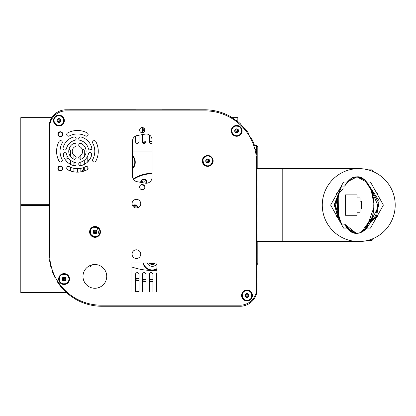 <?xml version="1.0" encoding="UTF-8"?>
<svg xmlns="http://www.w3.org/2000/svg" width="416" height="416" viewBox="0 0 416 416"><rect width="100%" height="100%" fill="white"/><g stroke="black" fill="none" stroke-linecap="round" stroke-linejoin="round"><path stroke-width="0.62" d="M57.351 119.356A1.971 1.971 0 0 0 58.656 122.512A1.971 1.971 0 0 0 60.736 119.798A1.971 1.971 0 0 0 57.351 119.356L57.221 120.333A1.711 1.711 0 0 0 57.876 121.909L58.656 122.512L59.571 122.132A1.711 1.711 0 0 0 59.956 119.2A1.711 1.711 0 0 0 57.221 120.333L57.091 121.311L58.656 122.512L60.481 121.758L60.736 119.798L59.171 118.596L57.351 119.356L57.091 121.311L57.876 121.909A1.711 1.711 0 0 0 59.571 122.132L60.481 121.758L60.736 119.798L59.171 118.596L57.351 119.356M58.583 119.751A0.868 0.868 0 0 0 58.386 121.243A0.868 0.868 0 0 0 59.779 120.666A0.868 0.868 0 0 0 58.583 119.751M206.144 159.723A1.971 1.971 0 0 0 207.454 162.88A1.971 1.971 0 0 0 209.534 160.17A1.971 1.971 0 0 0 206.144 159.723L206.014 160.701A1.711 1.711 0 0 0 206.669 162.282L207.454 162.88L208.364 162.505A1.711 1.711 0 0 0 208.749 159.567A1.711 1.711 0 0 0 206.014 160.701L205.889 161.678L207.454 162.88L209.274 162.126L209.534 160.17L207.969 158.969L206.144 159.723L205.889 161.678L206.669 162.282A1.711 1.711 0 0 0 208.364 162.505L209.274 162.126L209.534 160.17L207.969 158.969L206.144 159.723M207.376 160.118A0.868 0.868 0 0 0 207.178 161.616A0.868 0.868 0 0 0 208.572 161.039A0.868 0.868 0 0 0 207.376 160.118M151.991 173.768A34.252 34.252 0 0 0 133.489 179.358M132.626 205.826A3.146 3.146 0 0 1 138.008 207.709M140.712 182.348A3.146 3.146 0 0 1 143.796 179.072A3.146 3.146 0 0 1 146.848 183.206M144.16 185.354A3.146 3.146 0 0 1 141.731 184.543M156.884 270.249A62.4 62.4 0 0 1 131.929 267.02M132.46 151.07L151.991 151.07M151.991 173.295A34.726 34.726 0 0 0 133.234 178.958M132.46 168.938A9.485 9.485 0 0 0 132.46 155.459M142.969 262.933A9.485 9.485 0 0 0 156.884 269.204M143.452 262.933A9.012 9.012 0 0 0 156.884 268.658M156.884 263.739A5.424 5.424 0 0 1 147.196 262.933M132.46 168.251A9.012 9.012 0 0 0 132.46 156.14M149.245 262.933A3.604 3.604 0 0 0 155.241 262.933M142.641 182.686A1.3 1.3 0 0 1 144.316 181.002A1.3 1.3 0 0 1 144.841 183.071M133.864 207.204A1.3 1.3 0 0 1 136.183 208.016M137.478 207.886A2.605 2.605 0 0 0 132.933 206.294M146.255 183.238A2.605 2.605 0 0 0 143.749 179.618A2.605 2.605 0 0 0 141.263 182.442M142.657 184.532A2.605 2.605 0 0 0 143.426 184.787M235.102 129.641A1.971 1.971 0 0 0 236.413 132.798A1.971 1.971 0 0 0 238.493 130.088A1.971 1.971 0 0 0 235.102 129.641L234.978 130.619A1.711 1.711 0 0 0 235.628 132.2L236.413 132.798L237.323 132.423A1.711 1.711 0 0 0 237.708 129.485A1.711 1.711 0 0 0 234.978 130.619L234.848 131.596L236.413 132.798L238.238 132.044L238.493 130.088L236.928 128.887L235.102 129.641L234.848 131.596L235.628 132.2A1.711 1.711 0 0 0 237.323 132.423L238.238 132.044L238.493 130.088L236.928 128.887L235.102 129.641M236.335 130.036A0.868 0.868 0 0 0 236.142 131.534A0.868 0.868 0 0 0 237.531 130.957A0.868 0.868 0 0 0 236.335 130.036M245.435 294.289A1.971 1.971 0 0 0 246.745 297.445A1.971 1.971 0 0 0 248.825 294.731A1.971 1.971 0 0 0 245.435 294.289L245.305 295.266A1.711 1.711 0 0 0 245.96 296.842L246.745 297.445L247.655 297.066A1.711 1.711 0 0 0 248.04 294.133A1.711 1.711 0 0 0 245.305 295.266L245.18 296.244L246.745 297.445L248.565 296.691L248.825 294.731L247.26 293.53L245.435 294.289L245.18 296.244L245.96 296.842A1.711 1.711 0 0 0 247.655 297.066L248.565 296.691L248.825 294.731L247.26 293.53L245.435 294.289M246.667 294.684A0.868 0.868 0 0 0 246.47 296.176A0.868 0.868 0 0 0 247.863 295.599A0.868 0.868 0 0 0 246.667 294.684M51.782 117.65L20.8 117.65L20.8 205.551L49.15 205.551L20.8 205.551L20.8 292.583L66.461 292.583M70.418 154.513L69.592 155.064M67.496 156.686L66.945 157.175M20.8 204.682L49.15 204.682M237.838 121.56L237.838 117.65L231.946 117.65M70.418 163.462L69.737 163.92M66.945 158.668L68.099 157.68M139.001 292.016L139.001 274.347A1.737 1.737 0 0 0 137.264 272.61A1.737 1.737 0 0 0 135.528 274.347L135.528 292.016M135.528 136.089L135.528 141.695A1.737 1.737 0 0 0 137.264 143.432A1.737 1.737 0 0 0 139.001 141.695L139.001 135.205M145.948 292.016L145.948 274.347A1.737 1.737 0 0 0 144.212 272.61A1.737 1.737 0 0 0 142.475 274.347L142.475 292.016M142.475 134.592L142.475 141.695A1.737 1.737 0 0 0 144.212 143.432A1.737 1.737 0 0 0 145.948 141.695L145.948 134.02M142.475 127.556L142.475 132.74M152.89 292.016L152.89 274.347A1.737 1.737 0 0 0 151.159 272.61A1.737 1.737 0 0 0 149.422 274.347L149.422 292.016M149.422 134.961L149.422 141.695A1.737 1.737 0 0 0 151.991 143.218M156.884 273.109A1.737 1.737 0 0 0 156.364 274.347L156.364 292.016M70.418 170.945L70.418 167.206M70.418 164.31L70.418 160.165M70.418 156.447L70.418 150.81A1.737 1.737 0 0 0 69.03 149.11M66.945 155.506L66.945 161.71M66.945 167.336L66.945 169.036M84.308 170.986L84.308 167.263M84.308 164.377L84.308 160.264M84.308 156.614L84.308 150.81A1.737 1.737 0 0 0 82.15 149.126M80.834 155.256L80.834 159.26M80.834 162.079L80.834 165.677M80.834 168.345L80.834 171.876M256.636 168.433L257.072 168.433L257.072 162.526L257.072 168.433L256.636 168.433L256.636 173.644L257.072 173.644L257.072 180.586L256.636 180.586L256.636 185.796L257.072 185.796L257.072 192.743L256.636 192.743L256.636 197.954L257.072 197.954L257.072 204.896L256.636 204.896L256.636 210.106L257.072 210.106L257.072 217.048L256.636 217.048L256.636 222.258L257.072 222.258L257.072 229.206L256.636 229.206L256.636 234.416L257.072 234.416L257.072 241.358L256.636 241.358L256.636 246.568L257.072 246.568L257.072 253.516L256.636 253.516L256.636 258.721L257.072 258.721L257.072 265.668L256.636 265.668L256.636 270.878L257.072 270.878L257.072 277.82L256.636 277.82L257.072 289.323L257.072 283.031L256.636 283.031M49.582 247.608L49.15 247.608L49.582 247.608L49.582 242.403L49.15 242.403L49.582 242.403M49.582 235.456L49.15 235.456L49.582 235.456L49.582 230.246L49.15 230.246L49.582 230.246M49.582 223.304L49.15 223.304L49.582 223.304L49.582 218.093L49.15 218.093L49.582 218.093M49.582 211.146L49.15 211.146L49.582 211.146L49.582 205.936L49.15 205.936L49.582 205.936M49.582 198.994L49.15 198.994L49.582 198.994L49.582 193.783L49.15 193.783L49.582 193.783M49.582 186.841L49.15 186.841L49.582 186.841L49.582 181.631L49.15 181.631L49.582 181.631M49.582 174.684L49.15 174.684L49.582 174.684L49.582 169.473L49.15 169.473L49.582 169.473M49.582 162.531L49.15 162.531L49.582 162.531L49.582 157.321L49.15 157.321L49.582 157.321M49.582 150.379L49.15 150.379L49.582 150.379L49.582 145.168L49.15 145.168L49.582 145.168M49.582 138.221L49.15 138.221L49.582 138.221L49.582 133.011L49.15 133.011L49.582 133.011M154.856 262.933A3.255 3.255 0 0 1 149.713 262.933M91.255 156.478L91.255 153.072M87.781 155.808L87.781 161.834M87.781 167.144L87.781 169.229M90.927 149.802A1.737 1.737 0 0 0 88.676 149.292M91.255 265.075L91.255 265.231A1.737 1.737 0 0 1 88.312 266.484M77.366 172.156L77.366 168.683M73.892 155.147L73.892 159.229M73.892 162.037L73.892 165.651M73.892 168.319L73.892 171.855M63.471 156.13L63.471 153.197M60.096 150.238A1.737 1.737 0 0 0 59.998 150.81L59.998 161.928M60.346 170.56A2.127 2.127 0 0 0 62.187 167.372A2.127 2.127 0 0 0 58.505 167.372A2.127 2.127 0 0 0 60.346 170.56M60.346 136.354A2.127 2.127 0 0 0 62.187 133.167A2.127 2.127 0 0 0 58.505 133.167A2.127 2.127 0 0 0 60.346 136.354M87.209 169.718A20.836 20.836 0 0 1 67.642 169.718A1.737 1.737 0 0 1 66.924 167.367A1.737 1.737 0 0 1 69.274 166.65A17.363 17.363 0 0 0 85.576 166.65A1.737 1.737 0 0 1 87.927 167.367A1.737 1.737 0 0 1 87.209 169.718M59.03 161.101A20.836 20.836 0 0 1 59.03 141.539A1.737 1.737 0 0 1 61.376 140.821A1.737 1.737 0 0 1 62.093 143.172A17.363 17.363 0 0 0 62.093 159.474A1.737 1.737 0 0 1 61.376 161.819A1.737 1.737 0 0 1 59.03 161.101M67.642 132.922A20.836 20.836 0 0 1 87.209 132.922A1.737 1.737 0 0 1 87.927 135.273A1.737 1.737 0 0 1 85.576 135.99A17.363 17.363 0 0 0 69.274 135.99A1.737 1.737 0 0 1 66.924 135.273A1.737 1.737 0 0 1 67.642 132.922M95.82 141.539A20.836 20.836 0 0 1 95.82 161.101A1.737 1.737 0 0 1 93.475 161.819A1.737 1.737 0 0 1 92.758 159.474A17.363 17.363 0 0 0 92.758 143.172A1.737 1.737 0 0 1 93.475 140.821A1.737 1.737 0 0 1 95.82 141.539M91.775 154.768A14.758 14.758 0 0 1 80.87 165.672A1.737 1.737 0 0 1 78.78 164.388A1.737 1.737 0 0 1 80.059 162.297A11.284 11.284 0 0 0 88.4 153.956A1.737 1.737 0 0 1 90.496 152.672A1.737 1.737 0 0 1 91.775 154.768M73.98 165.672A14.758 14.758 0 0 1 63.076 154.768A1.737 1.737 0 0 1 64.36 152.672A1.737 1.737 0 0 1 66.451 153.956A11.284 11.284 0 0 0 74.792 162.297A1.737 1.737 0 0 1 76.076 164.388A1.737 1.737 0 0 1 73.98 165.672M63.076 147.878A14.758 14.758 0 0 1 73.98 136.968A1.737 1.737 0 0 1 76.076 138.252A1.737 1.737 0 0 1 74.792 140.348A11.284 11.284 0 0 0 66.451 148.684A1.737 1.737 0 0 1 64.36 149.968A1.737 1.737 0 0 1 63.076 147.878M80.87 136.968A14.758 14.758 0 0 1 91.775 147.878A1.737 1.737 0 0 1 90.496 149.968A1.737 1.737 0 0 1 88.4 148.684A11.284 11.284 0 0 0 80.059 140.348A1.737 1.737 0 0 1 78.78 138.252A1.737 1.737 0 0 1 80.87 136.968M73.622 159.125A8.684 8.684 0 0 1 73.622 143.52A1.737 1.737 0 0 1 75.941 144.316A1.737 1.737 0 0 1 75.14 146.64A5.21 5.21 0 0 0 75.14 156A1.737 1.737 0 0 1 75.941 158.324A1.737 1.737 0 0 1 73.622 159.125M81.229 143.52A8.684 8.684 0 0 1 81.229 159.125A1.737 1.737 0 0 1 78.91 158.324A1.737 1.737 0 0 1 79.711 156A5.21 5.21 0 0 0 79.711 146.64A1.737 1.737 0 0 1 78.91 144.316A1.737 1.737 0 0 1 81.229 143.52M207.709 155.501A5.424 5.424 0 0 1 212.41 163.639A5.424 5.424 0 0 1 203.013 163.639A5.424 5.424 0 0 1 207.709 155.501M95.03 226.47A5.424 5.424 0 0 1 99.731 234.608A5.424 5.424 0 0 1 90.329 234.608A5.424 5.424 0 0 1 95.03 226.47M142.225 184.496A2.605 2.605 0 0 0 139.968 188.401A2.605 2.605 0 0 0 144.482 188.401A2.605 2.605 0 0 0 142.225 184.496M151.991 139.74L151.991 177.507A5.73 5.73 0 0 1 145.267 183.149L137.192 181.724A5.73 5.73 0 0 1 132.46 176.082L132.46 141.164A5.73 5.73 0 0 1 137.192 135.522L145.267 134.098A5.73 5.73 0 0 1 151.991 139.74M156.452 262.933L132.361 262.933A0.432 0.432 0 0 0 131.929 263.364L131.929 291.58A0.432 0.432 0 0 0 132.361 292.016L156.452 292.016A0.432 0.432 0 0 0 156.884 291.58L156.884 263.364A0.432 0.432 0 0 0 156.452 262.933M136.396 249.803A4.342 4.342 0 0 1 140.156 256.313A4.342 4.342 0 0 1 132.636 256.313A4.342 4.342 0 0 1 136.396 249.803M136.396 199.342A4.342 4.342 0 0 1 140.156 205.852A4.342 4.342 0 0 1 132.636 205.852A4.342 4.342 0 0 1 136.396 199.342M94.858 264.519A11.872 11.872 0 0 1 105.139 282.324A11.872 11.872 0 0 1 84.573 282.324A11.872 11.872 0 0 1 94.858 264.519M247 290.061A5.424 5.424 0 0 1 251.701 298.199A5.424 5.424 0 0 1 242.299 298.199A5.424 5.424 0 0 1 247 290.061M236.668 125.419A5.424 5.424 0 0 1 241.368 133.557A5.424 5.424 0 0 1 231.972 133.557A5.424 5.424 0 0 1 236.668 125.419M64.08 273.608A5.424 5.424 0 0 1 68.78 281.752A5.424 5.424 0 0 1 59.379 281.752A5.424 5.424 0 0 1 64.08 273.608M58.916 115.128A5.424 5.424 0 0 1 63.612 123.266A5.424 5.424 0 0 1 54.215 123.266A5.424 5.424 0 0 1 58.916 115.128M204.984 110.874L66.076 110.874A16.494 16.494 0 0 0 49.582 127.369L49.582 253.516A51.657 51.657 0 0 0 101.239 305.167L240.141 305.167A16.494 16.494 0 0 0 256.636 288.673L256.636 162.531A51.657 51.657 0 0 0 204.984 110.874M142.225 132.751A2.605 2.605 0 0 1 139.968 128.846A2.605 2.605 0 0 1 144.482 128.846A2.605 2.605 0 0 1 142.225 132.751M207.709 166.026A5.101 5.101 0 0 0 212.124 158.376A5.101 5.101 0 0 0 203.294 158.376A5.101 5.101 0 0 0 207.709 166.026M95.03 236.995A5.101 5.101 0 0 0 99.445 229.346A5.101 5.101 0 0 0 90.615 229.346A5.101 5.101 0 0 0 95.03 236.995M64.08 284.138A5.101 5.101 0 0 0 68.494 276.489A5.101 5.101 0 0 0 59.665 276.489A5.101 5.101 0 0 0 64.08 284.138M58.916 125.653A5.101 5.101 0 0 0 63.331 118.004A5.101 5.101 0 0 0 54.496 118.004A5.101 5.101 0 0 0 58.916 125.653M236.668 135.944A5.101 5.101 0 0 0 241.088 128.294A5.101 5.101 0 0 0 232.253 128.294A5.101 5.101 0 0 0 236.668 135.944M247 300.586A5.101 5.101 0 0 0 251.415 292.937A5.101 5.101 0 0 0 242.585 292.937A5.101 5.101 0 0 0 247 300.586M336.658 194.345L336.658 193.331L337.496 192.847M337.496 217.313L336.658 216.824L336.658 215.81M377.348 215.847L377.348 216.824L376.542 217.292M376.542 192.863L377.348 193.331L377.348 194.308M153.696 263.073L153.322 263.281M152.906 263.422L152.781 263.453A2.564 2.564 0 0 0 153.894 262.933L152.781 263.453L153.795 262.933M151.19 263.255L150.816 263.037M150.8 263.026A2.564 2.564 0 0 1 150.675 262.933L151.408 263.344L150.675 262.933A2.564 2.564 0 0 0 152.781 263.453M151.408 263.344L153.582 262.933M153.358 262.933L152.194 263.266L150.992 262.933M151.44 262.933A2.168 2.168 0 0 0 153.13 262.933M49.52 259.766A52.738 52.738 0 0 0 50.768 266.484L51.21 266.375L50.768 266.484A52.738 52.738 0 0 1 49.52 259.766L49.956 259.714L49.52 259.766M52.286 271.43A52.738 52.738 0 0 0 55.032 277.727L55.442 277.514L55.032 277.727A52.738 52.738 0 0 1 52.286 271.43L52.728 271.268L52.286 271.43M57.632 282.199A52.738 52.738 0 0 0 61.745 287.721L61.745 287.721A52.738 52.738 0 0 1 57.632 282.199L57.933 282.001A51.433 51.433 0 0 1 55.442 277.514A51.433 51.433 0 0 0 57.933 282.001L57.632 282.199M65.291 291.491A52.738 52.738 0 0 0 70.548 295.932L70.548 295.932A52.738 52.738 0 0 1 65.291 291.491L65.411 291.366A51.433 51.433 0 0 1 61.937 287.565A51.433 51.433 0 0 0 65.411 291.366L65.291 291.491M75.156 298.979A52.738 52.738 0 0 0 101.884 306.254L240.141 306.254A16.931 16.931 0 0 0 257.072 289.323A16.931 16.931 0 0 1 240.141 306.254L101.884 306.254A52.738 52.738 0 0 1 75.156 298.979M257.072 162.526A52.738 52.738 0 0 0 257.062 161.491L256.625 161.496L257.062 161.491A52.738 52.738 0 0 1 257.072 162.526M254.192 144.518L253.49 144.773L254.192 144.518A52.738 52.738 0 0 0 251.42 138.2L250.775 138.533A51.433 51.433 0 0 0 248.284 134.046L248.794 133.713A52.738 52.738 0 0 0 244.639 128.175L244.286 128.482A51.433 51.433 0 0 0 240.812 124.675L241.067 124.405A52.738 52.738 0 0 0 235.773 119.969L235.617 120.182A51.433 51.433 0 0 0 231.046 117.099A51.433 51.433 0 0 1 235.617 120.182L235.773 119.969A52.738 52.738 0 0 1 241.067 124.405L240.812 124.675A51.433 51.433 0 0 1 244.286 128.482L244.639 128.175A52.738 52.738 0 0 1 248.794 133.713L248.284 134.046A51.433 51.433 0 0 1 250.775 138.533L251.42 138.2A52.738 52.738 0 0 1 254.192 144.518M231.14 116.938L231.14 116.938A52.738 52.738 0 0 0 204.334 109.788L66.076 109.788A16.931 16.931 0 0 0 49.15 126.719L49.15 133.011L49.15 126.719A16.931 16.931 0 0 1 66.076 109.788L204.334 109.788A52.738 52.738 0 0 1 231.14 116.938M49.15 138.221L49.15 145.168L49.15 138.221M49.15 150.379L49.15 157.321L49.15 150.379M49.15 162.531L49.15 169.473L49.15 162.531M49.15 174.684L49.15 181.631L49.15 174.684M49.15 186.841L49.15 193.783L49.15 186.841M49.15 198.994L49.15 205.936L49.15 198.994M49.15 211.146L49.15 218.093L49.15 211.146M49.15 223.304L49.15 230.246L49.15 223.304M49.15 235.456L49.15 242.403L49.15 235.456M49.15 247.608L49.15 253.516A52.738 52.738 0 0 0 49.161 254.556L49.592 254.545L49.161 254.556A52.738 52.738 0 0 1 49.15 253.516L49.15 247.608M75.171 298.948A51.433 51.433 0 0 1 70.6 295.864A51.433 51.433 0 0 0 75.171 298.948M256.266 156.333L256.989 156.244A52.738 52.738 0 0 0 255.726 149.49A52.738 52.738 0 0 1 256.989 156.244L256.266 156.333M255.008 149.666L255.726 149.49L255.008 149.666M395.2 205.078A36.462 36.462 0 0 0 340.506 173.503A36.462 36.462 0 0 0 340.506 236.657A36.462 36.462 0 0 0 395.2 205.078M144.638 129.163A76.18 76.18 0 0 0 142.475 129.376M84.308 168.262A76.18 76.18 0 0 0 82.623 171.496M135.528 279.672A76.18 76.18 0 0 0 139.001 280.311M142.475 280.779A76.18 76.18 0 0 0 145.948 281.091M149.422 281.242A76.18 76.18 0 0 0 152.89 281.237M156.364 281.07A76.18 76.18 0 0 0 156.884 281.034M144.81 130.458A74.88 74.88 0 0 0 142.475 130.686M135.528 278.34A74.88 74.88 0 0 0 139.001 278.99M142.475 279.469A74.88 74.88 0 0 0 145.948 279.786M149.422 279.942A74.88 74.88 0 0 0 152.89 279.932M156.364 279.765A74.88 74.88 0 0 0 156.884 279.724M144.721 130.9A74.443 74.443 0 0 0 142.475 131.123M135.528 277.898A74.443 74.443 0 0 0 139.001 278.548M142.475 279.032A74.443 74.443 0 0 0 145.948 279.349M149.422 279.505A74.443 74.443 0 0 0 152.89 279.5M156.364 279.328A74.443 74.443 0 0 0 156.884 279.292M151.991 141.492A63.591 63.591 0 0 0 149.422 141.508L151.991 141.492M145.948 141.69A63.591 63.591 0 0 0 142.511 142.054M138.689 142.688A63.591 63.591 0 0 0 136.386 143.192M150.701 141.487L149.786 141.497M151.991 141.929A63.159 63.159 0 0 0 149.438 141.939M145.891 142.126A63.159 63.159 0 0 0 142.662 142.475M137.977 143.281A63.159 63.159 0 0 0 137.275 143.432M83.559 149.38A87.469 87.469 0 0 0 82.581 150.587M74.724 162.276A87.469 87.469 0 0 0 73.892 163.795M88.556 266.323A87.469 87.469 0 0 0 89.159 266.932M135.528 291.169A87.469 87.469 0 0 0 139.001 291.72M144.42 128.747A76.617 76.617 0 0 0 142.475 128.939M90.636 157.898A76.617 76.617 0 0 0 87.781 161.803M84.308 167.372A76.617 76.617 0 0 0 82.072 171.631M135.528 280.114A76.617 76.617 0 0 0 139.001 280.748M142.475 281.216A76.617 76.617 0 0 0 145.948 281.528M149.422 281.679A76.617 76.617 0 0 0 152.89 281.668M156.364 281.507A76.617 76.617 0 0 0 156.884 281.466M257.806 146.734L257.806 168.615L257.806 146.734L256.506 145.434L256.506 153.046M257.806 241.54L257.806 263.5L257.072 264.675M367.848 240.386L371.966 240.386L371.966 239.054M371.966 171.101L371.966 169.848L373.272 171.148L373.272 171.636M373.272 238.519L373.272 239.086L371.966 240.386M44.242 205.551L44.242 204.682M45.542 204.682L45.542 205.551M256.636 270.878L257.072 270.878L257.072 277.82L256.636 277.82M256.636 258.721L257.072 258.721L257.072 265.668L256.636 265.668M256.636 246.568L257.072 246.568L257.072 253.516L256.636 253.516M256.636 234.416L257.072 234.416L257.072 241.358L256.636 241.358M256.636 222.258L257.072 222.258L257.072 229.206L256.636 229.206M256.636 210.106L257.072 210.106L257.072 217.048L256.636 217.048M256.636 197.954L257.072 197.954L257.072 204.896L256.636 204.896M256.636 185.796L257.072 185.796L257.072 192.743L256.636 192.743M256.636 173.644L257.072 173.644L257.072 180.586L256.636 180.586M62.514 277.836A1.971 1.971 0 0 0 63.825 280.992A1.971 1.971 0 0 0 65.905 278.283A1.971 1.971 0 0 0 62.514 277.836L62.384 278.814A1.711 1.711 0 0 0 63.04 280.394L63.825 280.992L64.735 280.613A1.711 1.711 0 0 0 65.12 277.68A1.711 1.711 0 0 0 62.384 278.814L62.26 279.791L63.825 280.992L65.645 280.238L65.905 278.283L64.34 277.082L62.514 277.836L62.26 279.791L63.04 280.394A1.711 1.711 0 0 0 64.735 280.613L65.645 280.238L65.905 278.283L64.34 277.082L62.514 277.836M63.747 278.231A0.868 0.868 0 0 0 63.549 279.729A0.868 0.868 0 0 0 64.943 279.152A0.868 0.868 0 0 0 63.747 278.231M93.465 230.693A1.971 1.971 0 0 0 94.775 233.854A1.971 1.971 0 0 0 96.855 231.14A1.971 1.971 0 0 0 93.465 230.693L93.335 231.676A1.711 1.711 0 0 0 93.99 233.251L94.775 233.854L95.685 233.475A1.711 1.711 0 0 0 96.07 230.542A1.711 1.711 0 0 0 93.335 231.676L93.205 232.653L94.775 233.854L96.595 233.095L96.855 231.14L95.285 229.939L93.465 230.693L93.205 232.653L93.99 233.251A1.711 1.711 0 0 0 95.685 233.475L96.595 233.095L96.855 231.14L95.285 229.939L93.465 230.693M94.697 231.093A0.868 0.868 0 0 0 94.5 232.586A0.868 0.868 0 0 0 95.893 232.008A0.868 0.868 0 0 0 94.697 231.093M339.014 217.235L340.444 221.14L339.014 217.235C336.924 209.128 336.929 201.022 339.019 192.925L339.019 192.925C336.929 201.022 336.924 209.128 339.014 217.235L339.014 217.235C336.96 209.139 336.965 201.032 339.019 192.925L339.03 192.889M337.802 208.941L338.042 211.359M338.369 213.522L338.234 197.423M339.669 190.715L339.035 192.873M339.123 217.615L339.524 218.998M340.444 189.02L339.191 192.925M340.257 221.14L339.96 220.35M340.205 220.527L340.324 220.834M340.356 220.932L340.106 220.23M339.123 192.556L339.966 189.8M339.981 190.284L340.231 189.566M357.011 212.243L360.053 212.243L357.011 212.243L357.011 215.28L345.296 215.28L345.296 194.88L357.011 194.88L357.011 197.917L360.053 197.917L360.053 201.172L361.353 201.172L361.353 208.988L360.053 208.988L360.053 212.243L360.053 208.988L361.353 208.988L361.353 201.172L360.053 201.172L360.053 197.917L357.011 197.917L357.011 194.88L345.296 194.88L345.296 215.28L357.011 215.28L357.011 212.243M363.594 179.135L366.059 181.329M370.292 187.86L372.008 192.499M373.771 204.714L373.755 206.211M372.091 217.37L363.594 231.015M357.708 233.272L356.429 233.277M349.856 230.578L344.614 224.073L350.984 231.405M344.614 186.087L350.028 179.436M370.906 189.311L364.536 179.868L357.011 176.862C365.305 175.604 374.52 191.121 373.771 205.078C374.353 229.169 354.177 244.036 344.62 224.068L341.697 224.068C336.263 211.411 336.263 198.749 341.697 186.087C336.253 198.749 336.253 211.411 341.697 224.068L344.62 224.068C352.732 239.257 367.406 235.139 372.45 216.055C377.754 199.852 368.254 175.583 357.011 176.862C354.198 178.136 352.357 174.559 344.62 186.087C348.322 179.847 352.451 176.774 357.011 176.862C352.451 176.779 348.322 179.852 344.62 186.087L341.697 186.087L344.62 186.087L346.325 183.347M337.917 210.241L337.662 206.06M337.657 205.785L337.657 204.594M344.62 224.068L356.19 233.262M365.648 229.263L359.544 232.97L366.335 228.53L373.677 208.042M373.719 202.914L371.129 189.873L364.463 179.785L357.432 176.873M337.657 204.521L337.667 203.996M337.657 205.416L337.667 206.164M357.011 215.28L345.296 215.28L345.296 194.88L357.011 194.88M361.353 201.172L361.353 208.988M349.695 179.702L344.869 185.624M361.171 232.404L372.055 217.511M373.412 199.337L371.81 191.854M347.178 227.926L355.716 233.21M369.59 223.735L372.538 215.686M372.778 214.64L372.97 213.673M373.266 211.926L373.563 209.482M373.719 202.956L373.256 198.162M373.604 201.167L372.481 194.225L371.53 190.991M370.776 188.973L369.45 186.155M366.85 182.234L357.011 176.862L360.766 177.58M361.005 177.679L364.536 179.868L367.656 183.284L369.502 186.269M371.644 191.334L373.256 198.162L373.724 203.039M373.256 211.994L372.98 213.632M372.778 214.646L371.504 219.253L369.496 223.896L367.843 226.606M367.292 227.36L364.879 229.991L360.932 232.513L359.351 233.017M355.035 233.095L353.116 232.518M353.023 232.482L349.487 230.287L346.372 226.876L345.041 224.817M346.336 183.336L346.939 182.536M346.944 182.525L349.232 180.092L353.153 177.622L356.668 176.868M357.011 176.862L347.61 181.714M366.787 228.004L364.842 230.022M349.18 230.022L346.772 227.417M372.648 215.233L372.528 215.727M338.842 193.622L335.546 206.024L338.842 216.57M370.516 221.79L378.44 206.653L370.516 188.37L378.3 202.145L375.622 215.821L370.51 221.796M339.7 190.596L334.464 204.121L337.464 216.367L339.7 219.565L337.464 216.367L334.464 204.121L339.7 190.596L334.454 205.868L339.082 218.8M369.502 223.881L376.563 216.367L379.205 200.949L369.507 186.28L379.205 200.954L376.563 216.367L369.517 223.87M338.837 216.533L335.53 205.509L338.848 193.601M339.128 193.17L343.148 188.661M376.568 216.372L374.946 218.8M343.533 228.088L347.303 228.088L343.533 228.088L330.642 205.078L343.533 228.088M366.72 228.088L370.495 228.088L383.386 205.078L370.495 182.073L366.72 182.073L370.495 182.073L383.386 205.078L370.495 228.088L366.72 228.088M347.303 182.073L343.533 182.073L330.642 205.078L343.533 182.073L347.303 182.073M365.29 180.544L367.255 182.744M346.778 182.733L349.144 180.17M171.049 109.746L163.816 109.746L171.049 109.746M167.627 109.746L169.411 109.746L167.627 109.746M167.757 109.746C166.894 109.746 173.779 109.746 167.757 109.746M167.97 109.746L165.131 109.746L167.97 109.746M169.998 109.746L164.871 109.746L169.998 109.746M69.644 109.746L132.106 109.746L69.644 109.746M136.084 109.746L75.473 109.746L136.084 109.746M169.946 109.746L163.805 109.746L169.946 109.746C169.946 109.746 172.879 109.746 169.946 109.746M163.805 109.746L173.503 109.746L163.805 109.746M165.568 109.746C163.639 109.746 167.851 109.746 165.568 109.746M167.664 109.746L163.665 109.746L167.664 109.746M165.49 109.746L167.575 109.746L165.49 109.746M166.421 109.746C164.055 109.746 164.055 109.746 166.421 109.746C170.96 109.746 165.032 109.746 166.421 109.746M161.871 109.746L169.187 109.746L161.871 109.746M166.124 109.746L165.448 109.746L166.124 109.746M166.884 109.746C170.009 109.746 165.313 109.746 166.884 109.746M167.289 109.746L163.665 109.746L167.289 109.746M168.184 109.746L163.816 109.746L168.184 109.746M164.575 109.746L168.272 109.746L164.575 109.746M163.665 109.746L169.187 109.746L163.665 109.746M177.341 109.746L189.602 109.746L177.341 109.746M185.526 109.746L176.524 109.746L185.526 109.746M190.133 109.746L176.665 109.746L190.133 109.746M184.527 109.746L176.524 109.746L184.527 109.746M189.935 109.746L178.183 109.746L189.935 109.746M172.219 109.746L189.166 109.746L172.219 109.746M169.884 109.746C165.698 109.746 174.08 109.746 169.884 109.746C173.342 109.746 166.442 109.746 169.884 109.746M169.187 109.746L169.879 109.746L169.187 109.746M63.513 118.648A4.976 4.976 0 0 1 60.824 125.154A4.976 4.976 0 0 1 54.314 122.46A4.976 4.976 0 0 1 57.008 115.955A4.976 4.976 0 0 1 63.513 118.648M57.034 116.012A4.919 4.919 0 0 0 55.921 124.457A4.919 4.919 0 0 0 63.788 121.196A4.919 4.919 0 0 0 57.034 116.012M212.311 159.016A4.976 4.976 0 0 1 209.617 165.521A4.976 4.976 0 0 1 203.112 162.833A4.976 4.976 0 0 1 205.8 156.328A4.976 4.976 0 0 1 212.311 159.016M205.826 156.38A4.919 4.919 0 0 0 204.719 164.824A4.919 4.919 0 0 0 212.586 161.564A4.919 4.919 0 0 0 205.826 156.38M241.27 128.934A4.976 4.976 0 0 1 238.576 135.439A4.976 4.976 0 0 1 232.071 132.751A4.976 4.976 0 0 1 234.764 126.246A4.976 4.976 0 0 1 241.27 128.934M234.785 126.303A4.919 4.919 0 0 0 233.678 134.748A4.919 4.919 0 0 0 241.545 131.482A4.919 4.919 0 0 0 234.785 126.303M251.602 293.582A4.976 4.976 0 0 1 248.908 300.087A4.976 4.976 0 0 1 242.403 297.393A4.976 4.976 0 0 1 245.092 290.888A4.976 4.976 0 0 1 251.602 293.582M245.118 290.945A4.919 4.919 0 0 0 244.01 299.39A4.919 4.919 0 0 0 251.878 296.13A4.919 4.919 0 0 0 245.118 290.945M75.062 159.162L75.062 155.964M60.346 170.908A2.475 2.475 0 0 1 58.204 167.196A2.475 2.475 0 0 1 62.488 167.196A2.475 2.475 0 0 1 60.346 170.908M60.346 136.703A2.475 2.475 0 0 1 58.204 132.99A2.475 2.475 0 0 1 62.488 132.99A2.475 2.475 0 0 1 60.346 136.703M150.316 262.933A2.803 2.803 0 0 0 154.253 262.933M256.636 168.615L282.776 168.615L282.776 241.54L256.636 241.54M256.506 158.824L256.506 156.302M68.682 277.129A4.976 4.976 0 0 1 65.988 283.634A4.976 4.976 0 0 1 59.483 280.946A4.976 4.976 0 0 1 62.171 274.44A4.976 4.976 0 0 1 68.682 277.129M62.197 274.492A4.919 4.919 0 0 0 61.09 282.937A4.919 4.919 0 0 0 68.957 279.677A4.919 4.919 0 0 0 62.197 274.492M99.627 229.991A4.976 4.976 0 0 1 96.938 236.496A4.976 4.976 0 0 1 90.433 233.802A4.976 4.976 0 0 1 93.122 227.297A4.976 4.976 0 0 1 99.627 229.991M93.148 227.354A4.919 4.919 0 0 0 92.04 235.799A4.919 4.919 0 0 0 99.908 232.534A4.919 4.919 0 0 0 93.148 227.354M56.997 115.934C49.358 119.007 57.741 130.166 62.821 123.682C64.594 117.952 62.655 115.372 56.997 115.934M205.795 156.302C200.346 156.629 203.596 170.076 210.46 165.105C216.408 157.274 207.241 154.404 205.795 156.302M234.754 126.22C227.115 129.293 235.498 140.452 240.578 133.968C242.351 128.242 240.406 125.658 234.754 126.22M245.081 290.867C239.138 291.944 243.734 303.815 248.773 300.17C251.337 299.577 252.195 297.185 251.347 293.01C249.34 290.586 247.255 289.874 245.081 290.867M282.776 168.615L358.738 168.615M282.776 241.54L358.738 241.54M253.724 145.434L256.506 145.434M368.134 169.848L371.966 169.848M62.166 274.414C58.828 274.352 57.725 283.15 62.613 283.821L65.853 283.717C69.945 280.842 70.086 277.784 66.279 274.544L62.166 274.414M93.111 227.271L90.761 229.284L90.537 234.099L93.558 236.678L96.803 236.574L99.128 234.77L97.23 227.401L93.111 227.271"/></g></svg>
